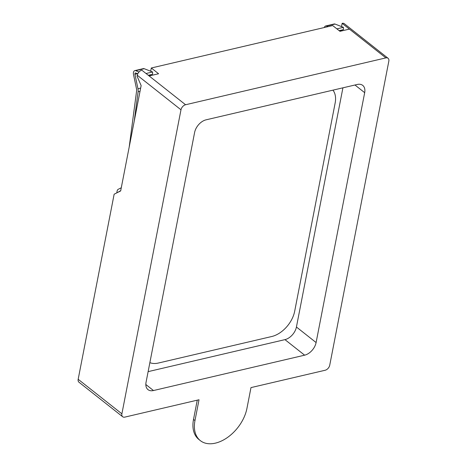 <?xml version="1.0" encoding="UTF-8"?>
<svg xmlns="http://www.w3.org/2000/svg" width="467" height="467" viewBox="0 0 467 467"><rect width="100%" height="100%" fill="white"/><g stroke="black" fill="none" stroke-linecap="round" stroke-linejoin="round"><path stroke-width="0.7" d="M148.284 75.286L152.575 74.282L152.598 71.976L146.043 73.512M134.233 121.116L138.104 91.789A6.053 3.613 -103.2 0 0 137.963 88.748L134.94 74.271A1.208 0.724 76.8 0 1 135.377 72.975A1.208 0.724 76.8 0 1 135.663 72.998L137.753 73.809M129.207 146.971L136.621 90.808A3.631 2.172 -103.2 0 0 136.533 88.981L133.509 74.504A3.631 2.172 76.8 0 1 134.829 70.616L143.328 68.626A3.631 2.172 76.8 0 1 144.192 68.702L152.598 71.976M134.829 70.616A3.631 2.172 76.8 0 1 135.693 70.692L139.003 71.982M116.779 192.883L117.141 191.015A3.631 2.172 76.8 0 1 118.209 189.31L121.28 187.781M118.665 191.943A1.208 0.724 76.8 0 1 118.957 191.598L120.702 190.723M388.054 58.264A4.839 3.106 128.3 0 0 385.865 57.896L185.574 104.748A4.839 3.106 128.3 0 0 180.986 109.798L121.887 413.826A4.839 3.106 128.3 0 0 122.663 416.739A4.839 3.106 128.3 0 0 124.858 417.107L199.018 399.758L194.972 420.586A33.28 21.336 128.3 0 0 200.32 440.614A33.28 21.336 128.3 0 0 227.149 437.713A33.28 21.336 128.3 0 0 246.932 408.427L250.983 387.604L325.143 370.255A4.839 3.106 128.3 0 0 329.731 365.206L388.83 61.177A4.839 3.106 128.3 0 0 388.054 58.264L344.337 23.718A4.839 3.106 128.3 0 0 342.142 23.35L341.517 26.584M342.142 23.35L349.427 29.106L339.982 31.318L332.697 25.562L151.302 67.995L158.587 73.751L149.142 75.958L141.857 70.202A4.839 3.106 128.3 0 0 137.269 75.251L137.082 76.197L141.139 85.589L120.661 190.945L114.146 194.202L78.17 379.28A4.839 3.106 128.3 0 0 78.946 382.199L122.663 416.739M150.905 74.673L150.806 75.175M151.302 67.995L150.672 71.229M339.597 31.015L342.007 30.448L341.821 30.011M342.393 30.752L342.007 30.448M148.121 371.639L284.958 339.632A12.101 7.758 128.3 0 0 296.428 327.011L342.924 87.819M194.616 132.447L146.043 382.339A12.101 7.758 128.3 0 0 147.986 389.624A12.101 7.758 128.3 0 0 153.468 390.54L304.63 355.177A12.101 7.758 128.3 0 0 316.101 342.556L364.674 92.67A12.101 7.758 128.3 0 0 362.731 85.385A12.101 7.758 128.3 0 0 357.249 84.469L206.087 119.826A12.101 7.758 128.3 0 0 194.616 132.447M149.872 362.643A24.202 15.516 128.3 0 0 158.36 363.04L271.73 336.52A24.202 15.516 128.3 0 0 294.671 311.273L335.148 103.038A24.202 15.516 128.3 0 0 332.936 90.154M197.261 400.172L193.513 419.43A33.28 21.336 128.3 0 0 198.866 439.465L200.32 440.614M151.553 75.397L151.168 75.094L148.757 75.66M150.981 74.656L151.168 75.094M339.13 30.641L343.414 29.637L343.438 27.331L336.882 28.866M324.372 27.506A3.631 2.172 76.8 0 1 325.668 25.971L334.174 23.986A3.631 2.172 76.8 0 1 335.032 24.062L343.438 27.331M325.668 25.971A3.631 2.172 76.8 0 1 326.532 26.053L328.056 26.642M135.693 70.692L144.192 68.702M118.957 191.598L119.704 191.423M138.104 91.789L140.024 91.339M137.963 88.748L140.649 88.117M134.94 74.271L137.432 73.687M149.142 75.958L185.574 104.748M137.269 75.251L180.986 109.798M349.427 29.106L385.865 57.896M78.17 379.28L121.887 413.826M354.967 85L364.674 92.67M296.428 327.011L316.101 342.556M284.958 339.632L304.63 355.177M145.832 384.504L153.468 390.54M193.513 419.43L194.972 420.586M326.532 26.053L335.032 24.062"/></g></svg>
